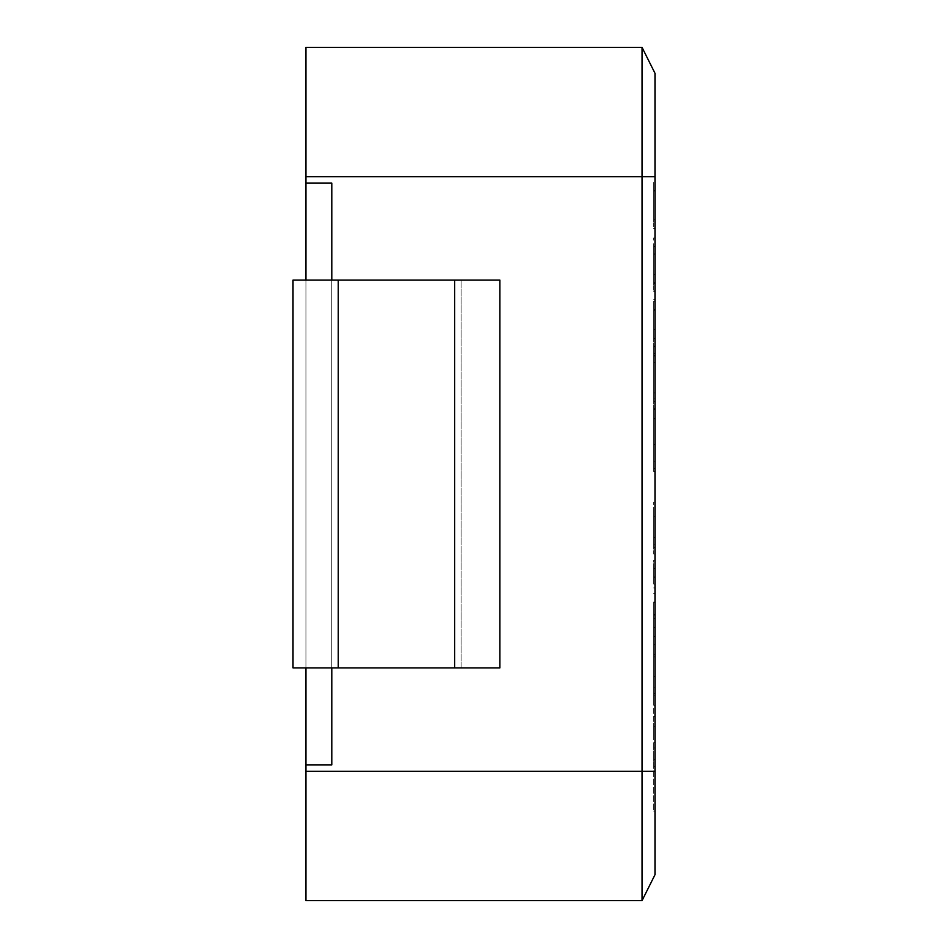 <?xml version="1.0" encoding="UTF-8"?>
<svg xmlns="http://www.w3.org/2000/svg" width="948" height="948" viewBox="0 0 948 948"><rect width="100%" height="100%" fill="white"/><g stroke="black" fill="none" stroke-linecap="round" stroke-linejoin="round"><path stroke-width="0.71" stroke-dasharray="4.74 3.56" d="M331.8 280.087L331.8 667.913L293.015 667.913L293.015 280.087L338.258 280.087L331.8 280.087L331.8 667.913L293.015 667.913L338.258 667.913L331.8 667.913L331.8 280.087L331.8 667.913L454.613 667.913L338.258 667.913L338.258 280.087L454.613 280.087L331.8 280.087L331.8 667.913M338.258 667.913L454.613 667.913L454.613 280.087L461.072 280.087L454.613 280.087L454.613 667.913L461.072 667.913L461.072 280.087L461.072 667.913L454.613 667.913L499.857 667.913L499.857 280.087L338.258 280.087L338.258 667.913L338.258 280.087M293.015 667.913L293.015 280.087L293.015 667.913M653.693 254.242L653.693 289.887L653.693 245.639L654.985 245.639L654.985 289.887L654.985 244.892L653.693 244.892L653.693 289.887L653.693 245.639L653.693 254.242L654.985 254.242M653.693 309.901L653.693 346.731L653.693 301.227L653.693 346.731L653.693 309.439L654.985 309.439L654.985 301.227L654.985 346.731L654.985 309.439L654.985 346.731L654.985 309.901L653.693 309.901L654.985 309.901M654.985 377.292L654.985 401.466L654.985 377.292M654.985 418.98L654.985 471.429L654.985 409.05L654.985 461.795L654.985 418.293L653.693 418.293L653.693 461.795L653.693 409.737L654.985 409.737L654.985 471.429L654.985 409.05L653.693 409.05L653.693 461.795L653.693 418.98L654.985 418.98M654.985 507.986L654.985 507.299M654.985 568.421L654.985 577.154L654.985 560.161L654.985 568.421L653.693 568.421L653.693 560.043L654.985 560.043L653.693 560.043L653.693 568.421L654.985 568.421L653.693 568.421L653.693 577.154L654.985 577.154L654.985 584.11L654.985 577.154L653.693 577.154L653.693 584.11L654.985 584.11L653.693 584.11L653.693 577.154L654.985 577.154M653.693 602.146L653.693 634.117L653.693 626.19L654.985 626.19L654.985 602.122L654.985 632.624L654.985 587.926L654.985 634.117L654.985 602.146M654.985 626.19L654.985 601.897M654.985 703.108L654.985 644.723L654.985 703.108M653.693 191.034L653.693 226.679L653.693 182.431L654.985 182.431L654.985 226.679L654.985 181.684L653.693 181.684L653.693 226.679L653.693 182.431L653.693 191.034L654.985 191.034M654.985 246.124L654.985 283.405L654.985 246.124L654.985 283.405L654.985 246.741L653.693 246.741L653.693 283.405L653.693 246.124L654.985 246.124M654.985 314.025L654.985 338.246L654.985 314.025M654.985 356.057L654.985 408.564L654.985 346.079L654.985 398.871L654.985 355.31L653.693 355.31L653.693 398.871L653.693 346.814L654.985 346.814L654.985 408.564L654.985 346.079L653.693 346.079L653.693 398.871L653.693 356.057L654.985 356.057M654.985 468.549L654.985 444.494L654.985 468.549L653.693 468.549L654.985 468.549M654.985 502.025L654.985 547.47L654.985 502.025L653.693 502.025L654.985 502.025M654.985 666.586L654.985 614.411L654.985 666.586L653.693 666.586L654.985 666.586M654.985 618.404L654.985 656.893L654.985 618.404L653.693 618.404L654.985 618.404M654.985 737.864L654.985 676.623L654.985 766.316L654.985 737.864L653.693 737.864L653.693 721.44L654.985 721.44M654.985 759.336L654.985 811.05L654.985 759.336L653.693 759.336L653.693 811.05L653.693 759.336M305.943 771.328L305.943 47.4L642.057 47.4L642.057 771.328L305.943 771.328L305.943 900.6L642.057 900.6L654.985 874.743L654.985 73.257M305.943 183.142L331.8 183.142L331.8 764.858L331.8 183.142L305.943 183.142L331.8 183.142L331.8 764.858L305.943 764.858M305.943 667.913L305.943 280.087M642.057 900.6L642.057 771.328L654.985 771.328M653.693 721.44L653.693 705.241L654.985 705.241M653.693 705.241L653.693 695.204L654.985 695.204M653.693 695.204L653.693 676.623L654.985 676.623M653.693 676.623L653.693 687.17L654.985 687.17M653.693 687.17L653.693 700.347L654.985 700.347M653.693 700.347L653.693 716.309L654.985 716.309M653.693 716.309L653.693 726.737L654.985 726.737M653.693 726.737L653.693 742.651L654.985 742.651M653.693 742.651L653.693 755.994L654.985 755.994M653.693 755.994L653.693 766.316L654.985 766.316M653.693 766.316L653.693 747.948L654.985 747.948M653.693 747.948L653.693 737.864M653.693 614.411L654.985 614.411L653.693 614.411L653.693 656.893L654.985 656.893L653.693 656.893L653.693 618.404L653.693 656.893L654.985 656.893L653.693 656.893L653.693 615.157L654.985 615.157L653.693 615.157L653.693 666.586L653.693 614.411M653.693 537.717L654.985 537.717L653.693 537.717L653.693 547.47L654.985 547.47L653.693 547.47L653.693 502.025L653.693 537.717M653.693 444.494L654.985 444.494L653.693 444.494L653.693 468.549L653.693 444.494M653.693 346.814L653.693 408.564L653.693 346.814M653.693 314.772L653.693 299.793L653.693 314.772M654.985 314.772L654.985 299.793L654.985 314.772M653.693 314.025L653.693 338.246L653.693 314.025M653.693 237.96L654.985 237.96L653.693 237.96L653.693 283.405L653.693 237.96M653.693 260.949L653.693 246.812L653.693 260.949M654.985 260.949L654.985 246.812L654.985 260.949M653.693 190.643L653.693 219.201L654.985 219.201L654.985 190.643L654.985 219.201L653.693 219.201L653.693 190.643L654.985 190.643M653.693 693.415L654.985 693.415L654.985 654.357L654.985 693.415L654.985 654.357L654.985 693.415L653.693 693.415L653.693 654.357L653.693 693.415M653.693 703.108L653.693 644.723L653.693 703.108M653.693 602.407L654.985 602.407L654.985 627.493L654.985 602.407L654.985 627.493L654.985 602.407L653.693 602.407L653.693 627.493L653.693 602.407M653.693 626.19L653.693 601.897M653.693 587.926L654.985 587.926L653.693 587.926M653.693 577.154L653.693 560.161L654.985 560.161L653.693 560.161L653.693 568.421M653.693 544.816L653.693 507.299L653.693 554.059L653.693 507.986L653.693 544.816L654.985 544.816L654.985 516.257L654.985 544.816M653.693 516.257L654.985 516.257M653.693 507.299L653.693 507.986M653.693 409.737L653.693 471.429L653.693 409.737M653.693 377.979L653.693 362.989L653.693 377.979M654.985 377.979L654.985 362.989L654.985 377.979M653.693 377.292L653.693 401.466L653.693 377.292M653.693 301.227L654.985 301.227L653.693 301.227M653.693 309.439L654.985 309.439M653.693 324.382L653.693 310.257L653.693 324.382M654.985 324.382L654.985 310.257L654.985 324.382M653.693 253.898L653.693 282.409L654.985 282.409L654.985 253.898L654.985 282.409L653.693 282.409L653.693 253.898L654.985 253.898M454.613 667.913L454.613 280.087M654.985 176.672L305.943 176.672M653.693 811.05L654.985 811.05M653.693 408.576L654.985 408.576M653.693 398.883L654.985 398.883M653.693 299.343L654.985 299.343M653.693 329.454L654.985 329.454M653.693 338.791L654.985 338.791M653.693 290.135L654.985 290.135M653.693 283.369L654.985 283.369M653.693 246.468L654.985 246.468M653.693 274.624L654.985 274.624M653.693 228.432L654.985 228.432M653.693 654.345L654.985 654.345M653.693 644.711L654.985 644.711M653.693 627.564L654.985 627.564M653.693 602.004L654.985 602.004M653.693 636.653L654.985 636.653M653.693 593.756L654.985 593.756M653.693 593.59L654.985 593.59M653.693 576.941L654.985 576.941M653.693 577.332L654.985 577.332M653.693 568.504L654.985 568.504M653.693 568.385L654.985 568.385M653.693 553.976L654.985 553.976M653.693 471.44L654.985 471.44M653.693 461.806L654.985 461.806M653.693 362.681L654.985 362.681M653.693 392.946L654.985 392.946M653.693 401.442L654.985 401.442M653.693 353.462L654.985 353.462M653.693 346.719L654.985 346.719M653.693 310.292L654.985 310.292M653.693 338.555L654.985 338.555M653.693 291.652L654.985 291.652"/><path stroke-width="1.42" d="M454.613 667.913L293.015 667.913L293.015 280.087L499.857 280.087L499.857 667.913L454.613 667.913L454.613 280.087M654.985 73.257L642.057 47.4L654.985 73.257L654.985 874.743L642.057 900.6L305.943 900.6L305.943 667.913M305.943 280.087L305.943 183.142L331.8 183.142L331.8 280.087M654.985 771.328L642.057 771.328L642.057 47.4L305.943 47.4L305.943 183.142M331.8 667.913L331.8 764.858L305.943 764.858M305.943 771.328L642.057 771.328L642.057 900.6M338.258 667.913L338.258 280.087M654.985 176.672L305.943 176.672"/></g></svg>
